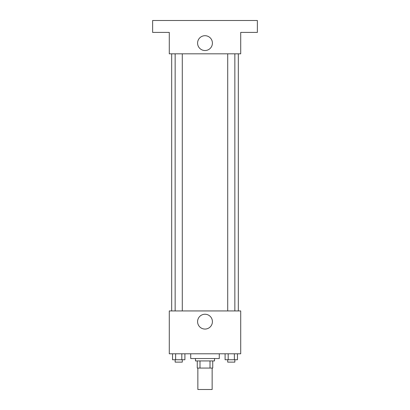 <?xml version="1.0" encoding="UTF-8"?>
<svg xmlns="http://www.w3.org/2000/svg" width="410" height="410" viewBox="0 0 410 410"><rect width="100%" height="100%" fill="white"/><g stroke="black" fill="none" stroke-linecap="round" stroke-linejoin="round"><path stroke-width="0.61" d="M197.856 368.072L197.856 389.5L212.144 389.5L212.144 368.072M210.012 360.933L210.012 368.072L197.261 368.072L197.261 360.933M210.012 368.072L212.739 368.072L212.739 360.933L212.739 368.072M214.522 358.55L214.522 360.933L195.478 360.933L195.478 358.55M199.988 360.933L199.988 368.072M190.717 353.789L190.717 358.55L219.283 358.55L219.283 353.789M240.711 353.789L169.289 353.789L169.289 310.939L240.711 310.939L240.711 353.789M212.411 321.65A7.411 7.411 0 0 1 201.295 328.072A7.411 7.411 0 0 1 201.295 315.234A7.411 7.411 0 0 1 212.411 321.65M238.328 53.828L238.328 310.939M227.709 310.939L227.709 53.828M182.291 53.828L182.291 310.939M240.711 53.828L169.289 53.828L169.289 32.405L152.628 32.405L152.628 20.5L257.372 20.5L257.372 32.405L240.711 32.405L240.711 53.828M212.411 43.117A7.411 7.411 0 0 1 201.295 49.533A7.411 7.411 0 0 1 201.295 36.695A7.411 7.411 0 0 1 212.411 43.117M237.467 353.789L237.467 359.744L225.095 359.744L225.095 353.789M234.376 353.789L234.376 359.744M228.191 353.789L228.191 359.744M234.853 359.744L234.853 362.122L227.709 362.122L227.709 359.744M184.905 353.789L184.905 359.744L172.533 359.744L172.533 353.789M181.809 353.789L181.809 359.744M175.623 353.789L175.623 359.744M182.291 359.744L182.291 362.122L175.147 362.122L175.147 359.744M171.672 53.828L171.672 310.939M234.853 310.939L234.853 53.828M175.147 53.828L175.147 310.939"/></g></svg>
